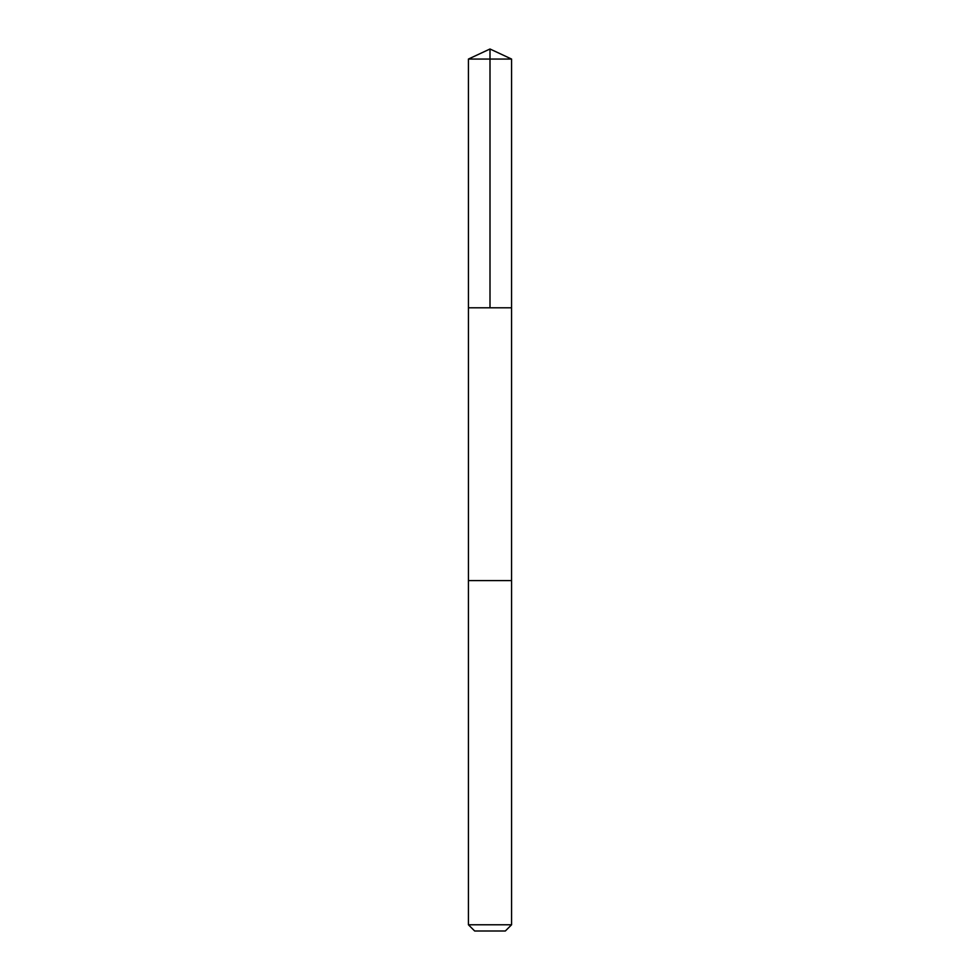 <?xml version="1.0" encoding="UTF-8"?>
<svg xmlns="http://www.w3.org/2000/svg" width="980" height="980" viewBox="0 0 980 980"><rect width="100%" height="100%" fill="white"/><g stroke="black" fill="none" stroke-linecap="round" stroke-linejoin="round"><path stroke-width="0.73" stroke-dasharray="4.9 3.68" d="M494.238 307.806L468.44 307.806L494.238 307.806M468.428 59.057L511.572 59.057M494.238 580.613L468.428 580.613L494.238 580.613M468.428 924.777L511.572 924.777M474.663 931L505.337 931"/><path stroke-width="1.47" d="M468.44 307.806L511.56 307.806L511.572 59.057L468.428 59.057L468.44 307.806L511.56 307.806L511.56 580.613L468.44 580.613L468.44 307.806M485.762 580.613L468.428 580.613L468.428 924.777L511.572 924.777L511.572 580.613L485.762 580.613M511.572 924.777L505.337 931L474.663 931L468.428 924.777M490 307.806L490 49L468.428 59.057M490 49L511.572 59.057"/></g></svg>
